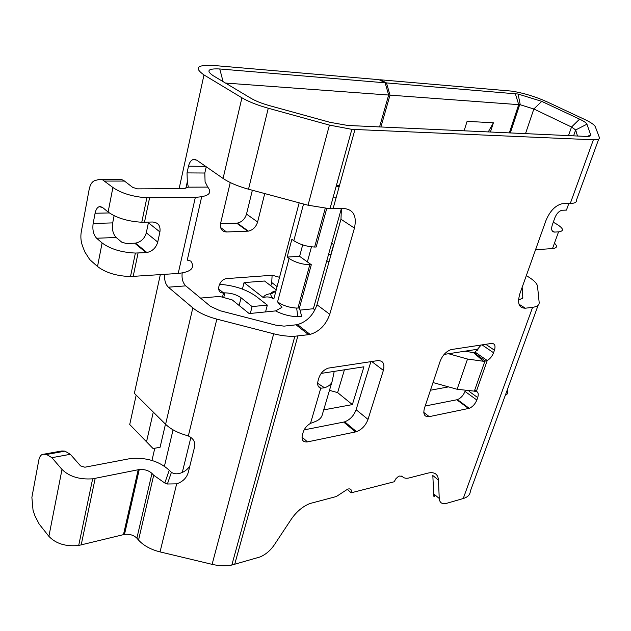 <?xml version="1.0" encoding="UTF-8"?>
<svg xmlns="http://www.w3.org/2000/svg" width="631" height="631" viewBox="0 0 631 631"><rect width="100%" height="100%" fill="white"/><g stroke="black" fill="none" stroke-linecap="round" stroke-linejoin="round"><path stroke-width="0.95" d="M328.499 254.624L331.046 254.616M314.924 309.924L313.362 308.74L326.811 260.658L328.932 262.141M276.212 289.921L264.547 281.016L244.055 282.593L263.285 297.587C266.787 296.389 270.297 296.846 273.822 298.976C269.169 294.811 269.879 292.106 275.96 290.867M311.312 264.712L309.789 264.76C301.941 264.421 295.04 262.322 289.093 258.465L287.16 257.069L299.607 256.336L311.312 264.712L299.441 307.975L296.657 308.07C289.211 307.628 282.854 305.562 277.577 301.87L281.931 307.36L275.558 310.917L249.182 313.568L232.232 299.914L219.714 296.428L200.492 298.077M330.849 254.482L333.625 244.599M326.811 260.658L331.677 243.258L333.815 244.725M299.441 307.975L301.728 316.588L297.816 316.746C290.031 316.446 282.609 314.498 275.558 310.917M326.708 208.569L316.163 247.005L314.64 247.036C306.761 246.618 299.82 244.505 293.809 240.703L291.853 239.33L287.16 257.069M299.607 256.336L302.683 244.891M307.376 261.897L311.485 246.831M331.677 243.258L341.371 208.585M263.285 297.587C264.239 295.332 267.063 293.983 271.764 293.533L275.842 291.333M244.055 282.593L242.422 289.093M339.486 185.498L336.386 185.506M313.362 308.74L300.009 310.105M154.792 448.247L151.968 460.441M321.163 373.402L363.929 366.8L352.374 404.597L337.617 392.6L329.469 390.352M323.711 409.874L352.374 404.597M430.452 390.218L448.523 386.89M444.145 354.409L477.99 349.18L477.628 350.221M476.602 353.163L476.034 354.803M344.423 369.813L337.617 392.6M165.48 424.158L160.085 447.245L153.096 448.57L129.726 424.521L136.178 395.116M153.294 412.082L146.518 441.826M347.768 125.459L586.404 136.43C589.606 136.548 591.018 136.004 590.655 134.797L586.94 124.204C586.38 122.895 583.927 121.207 579.581 119.149L541.753 101.37L518.059 94.027L386.472 82.913L380.414 79.79L511.859 91.14C523.478 93.002 535.159 96.543 546.911 101.772L584.692 119.464C590.892 122.406 594.426 124.812 595.285 126.697L599.34 137.392C599.923 139.136 597.936 139.932 593.385 139.782L351.853 129.355L329.429 125.088L268.27 108.232C257.274 105.14 248.488 101.662 241.925 97.797L203.987 74.931C193.812 67.746 197.085 64.599 213.83 65.49L379.065 79.672L385.123 82.803L219.762 68.976C208.096 68.4 205.872 70.625 213.097 75.641L251.114 98.381C255.713 101.063 261.818 103.476 269.437 105.622L330.021 122.327L347.768 125.459M526.325 275.629L528.462 276.93C534.071 280.385 537.091 283.524 537.533 286.34L539.166 302.446C539.347 305.073 537.162 306.705 532.603 307.329L525.331 308.212C518.966 308.125 517.136 303.33 519.834 293.849L545.878 220.708C549.869 211.117 555.28 205.461 562.118 203.726L570.266 203.497C574.825 203.34 576.9 202.22 576.466 200.122L598.716 139.096M577.491 136.02L575.669 129.954L571.528 127.02L533.842 108.982L520.267 104.77L390.005 95.139L380.911 126.981M304.142 429.885L343.682 422.084L355.498 431.935L356.507 431.667C361.902 429.506 365.735 425.412 368.007 419.402L383.372 370.389C384.949 363.732 383.033 360.482 377.614 360.632L328.325 368.118C323.837 369.656 320.69 372.921 318.892 377.922L318.04 380.84C317.085 384.784 317.985 387.245 320.745 388.223L318.19 386.125M331.938 381.984L322.323 414.575C321.597 417.769 319.018 420.183 314.577 421.839L310.507 423.377C306.895 425.468 304.45 428.441 303.156 432.298L302.344 435.098C301.342 440.083 303.054 442.347 307.463 441.897L355.498 431.935M310.507 423.377L320.745 388.223L324.547 387.773L317.638 383.301M324.547 387.773C329.003 386.267 331.567 383.995 332.237 380.95L334.225 371.383M347.231 489.317L351.159 492.819L394.17 481.776L395.882 478.755L398.051 476.752L399.415 476.034L402.231 476.397C403.777 478.172 406.064 478.684 409.093 477.943L428.244 473.029C434.546 471.736 437.953 474.102 438.482 480.128L439.239 498.466C439.649 502.804 442.094 504.429 446.574 503.333L463.233 498.537C467.76 497.149 470.127 494.704 470.34 491.21L538.14 305.238M341.41 208.585L340.969 219.241L316.975 304.749C313.339 315.169 306.847 321.778 297.501 324.579L296.034 324.815L308.638 334.667L310.105 334.414C319.483 331.52 326.03 324.815 329.745 314.317L354.448 228.099C356.98 216.102 353.518 209.579 344.037 208.53L329.981 208.751L351.853 129.355M308.638 334.667L294.858 336.236C288.375 336.544 281.316 335.731 273.68 333.791L216.835 319.12C206.621 316.383 198.623 312.645 192.818 307.881L168.351 287.184C165.409 284.195 164.202 279.912 164.73 274.343M189.868 465.962C187.667 469.432 184.426 471.862 180.143 473.258C176.735 474.236 173.833 473.913 171.419 472.303L168.871 469.929C159.225 461.285 146.676 457.443 131.216 458.406L84.869 467.216L80.555 465.899L70.349 454.304L64.993 451.149L61.901 450.968L42.269 454.462C40.565 455.203 39.39 457.175 38.759 460.37L31.881 497.386L33.041 510.25L34.989 515.953L39.193 524.109L48.887 536.342C55.946 543.733 65.884 546.769 78.701 545.46L124.496 534.394C129.631 533.873 133.764 535.135 136.88 538.18L138.544 540.081C143.552 545.602 150.722 549.546 160.053 551.904L212.103 564.351C219.091 565.975 225.669 566.204 231.822 565.053L260.09 556.944C265.683 554.546 270.391 550.555 274.233 544.971L291.293 519.187C296.507 511.638 302.73 506.417 309.947 503.53L336.339 496.526L347.728 489.104C350.718 488.355 351.861 489.593 351.159 492.819M481.137 344.999L475.096 352.122L473.55 352.674L483.591 361.295L487.242 360.53C490.098 358.818 492.196 356.223 493.552 352.753L494.452 350.221C495.753 345.646 494.759 343.39 491.47 343.438L451.118 349.582C446.188 351.364 442.52 355.277 440.122 361.303L424.45 408.17C422.888 414.252 424.489 417.083 429.246 416.649L469.212 408.328C472.587 406.908 475.127 404.14 476.823 400.022L477.683 397.577C478.732 394.265 478.298 392.198 476.366 391.362L457.112 389.272L433.016 382.552M438.482 480.128L432.834 475.522L433.678 493.844L439.239 498.466M187.77 260.209L190.814 261.1C195.342 267.899 191.138 272.016 178.202 273.452L130.507 276.536C116.688 276.086 105.692 272.742 97.521 266.511L89.736 259.578L84.814 251.895L82.558 246.122C80.878 241.547 80.453 236.759 81.281 231.766L89.121 189.623C90.123 184.717 91.968 181.728 94.674 180.647L99.359 179.37L102.53 179.772L112.894 187.494C121.42 193.323 132.739 196.754 146.857 197.795L195.358 197.298C208.475 196.643 212.6 193.244 207.749 187.091L205.083 181.791L204.815 173.02L206.234 166.758M168.351 287.184L185.774 285.867C182.777 282.854 181.578 278.571 182.185 273.002M185.774 285.867L210.368 306.264L219.856 310.673L275.723 325.139L284.045 326.132L296.034 324.815M160.321 274.635L134.371 393.326L165.606 424.292C170.638 429.135 177.682 432.85 186.737 435.437L188.33 435.974C193.283 438.371 195.397 441.913 194.663 446.606L188.33 472.201C186.729 477.864 182.84 481.745 176.656 483.843L167.396 484.001L164.801 483.015L169.226 470.3M136.88 538.18L151.961 473.424L153.696 475.253L164.801 483.015M518.548 299.654L520.11 299.48L522.815 297.572L522.152 287.342M425.168 406.017L456.797 399.778L468.573 408.502M465.15 390.952L465 391.401C463.335 395.487 460.811 398.224 457.436 399.612L456.797 399.778M370.886 361.65L356.105 409.708C353.881 415.679 350.079 419.718 344.7 421.823L343.682 422.084M483.591 361.295L467.532 359.039L448.507 353.731M475.096 352.122L487.242 360.53L476.366 391.362L474.701 390.155M465.079 351.175L473.55 352.674M434.641 494.641C434.199 497.891 433.876 497.622 433.678 493.844M43.539 454.265L46.591 454.462L51.884 457.68L62.004 469.456C69.347 476.602 79.569 479.718 92.654 478.811L139.238 469.535C144.475 469.18 148.719 470.474 151.961 473.424M61.901 450.968L43.397 454.257M185.837 188.44L187.312 181.799L187.028 172.91L188.511 166.182C189.395 162.522 190.964 160.29 193.22 159.477L196.651 160.116L223.074 178.439C229.345 182.667 237.824 186.263 248.519 189.213L308.031 205.209L329.981 208.751M101.891 179.559L121.822 179.638L124.078 180.758L132.731 187.407L137.511 188.858L183.503 188.63L188.33 187.17L207.749 187.091M148.522 222.128L146.297 232.823C144.649 238.502 141.068 241.941 135.539 243.124L134.742 243.195L146.084 252.597L146.881 252.518C152.434 251.288 156.054 247.802 157.742 242.067L159.919 231.94C160.684 225.788 158.231 222.475 152.552 222.009L141.778 222.246C127.754 221.394 116.53 217.987 108.122 212.032L102.545 207.465L99.185 206.684C97.198 207.481 95.833 209.666 95.092 213.246L93.151 223.461C92.3 229.881 93.467 234.811 96.63 238.242L116.175 237.485C112.981 234.101 111.821 229.242 112.697 222.901L114.108 215.723M116.175 237.485L121.696 242.123L126.381 243.542L134.742 243.195M96.63 238.242L102.104 242.943C110.378 249.064 121.475 252.432 135.381 253.055L146.084 252.597M187.312 181.799L188.33 187.17M270.857 285.835L271.724 282.538L272.111 275.274M252.361 190.246L246.508 214.09C244.907 219.107 241.839 222.112 237.295 223.098L220.535 223.658M264.736 193.567L257.622 222.002C255.989 227.057 252.889 230.102 248.33 231.127L226.568 231.979C221.804 231.624 219.833 228.682 220.645 223.153L230.252 182.548M385.123 82.803L388.657 95.036L379.57 126.918M388.657 95.036L225.488 83.055M279.533 277.325L272.387 275.25L226.434 278.618C218.279 279.667 215.439 293.967 223.532 292.902L218.563 288.903M219.454 284.289C234.204 285.401 246.476 289.463 256.281 296.46L267.331 305.12L252.084 306.571L241.074 297.793C236.649 294.669 231.246 293.013 224.873 292.847L223.532 292.902L222.483 297.201M265.548 311.927L267.331 305.12M250.318 313.457L252.084 306.571M464.108 130.806L467.098 121.349L493.403 122.785L490.405 132.021M380.272 80.295L380.414 79.79M386.472 82.913L390.005 95.139M553.277 222.238L556.148 223.831C563.649 228.383 564.445 231.064 558.545 231.885L554.523 232.09C551.731 231.806 550.981 229.455 552.267 225.046L554.894 217.727C556.637 213.546 559.003 211.054 561.992 210.257L566.433 210.107L568.815 203.529M535.553 249.718L552.496 248.59C557.039 248.093 557.694 246.287 554.46 243.172M507.245 389.982C508.436 392.419 507.781 394.201 505.297 395.321M488.252 131.918L493.403 122.785M299.173 202.827L273.822 298.976M289.093 258.465L277.577 301.87M303.543 204.002L293.809 240.703M190.885 437.401L182.296 472.438M164.431 466.222L173.06 429.837M336.276 197.109L333.176 197.148M339.162 186.658L336.063 186.673M570.266 203.497L593.385 139.782M568.492 135.61L571.528 127.02L579.581 119.149M525.513 133.63L533.842 108.982L541.753 101.37M301.981 437.078L307.463 441.897M371.738 361.524L383.372 370.389M463.233 498.537L532.603 307.329M354.953 129.56L333.05 208.766M297.856 335.984L234.685 564.366M402.231 476.397L401.773 476.011M316.975 304.749L329.745 314.317M187.233 260.24L201.668 196.801M160.053 551.904L176.656 483.843M212.103 564.351L273.68 333.791M216.835 319.12L188.33 435.974M138.544 540.081L153.696 475.253M457.112 389.272L467.532 359.039M482.005 344.865L493.552 352.753M485.76 344.297L494.452 350.221M469.101 391.338L477.683 397.577M465 391.401L476.823 400.022M423.787 412.437L429.246 416.649M70.349 454.304L51.884 457.68M46.591 454.462L64.993 451.149M48.887 536.342L62.004 469.456M81.178 544.963L95.178 478.401M123.487 534.591L138.213 469.701M165.606 424.292L192.818 307.881M223.074 178.439L241.925 97.797M179.125 188.653L203.987 74.931M124.512 181.073L104.738 181.065M97.521 266.511L102.104 242.943M133.18 276.441L138.071 252.999M146.297 232.823L157.742 242.067M148.403 222.782L159.919 231.94M178.202 273.452L195.358 197.298M112.894 187.494L108.122 212.032M93.151 223.461L112.697 222.901M95.092 213.246L109.313 212.939M187.028 172.91L204.815 173.02M149.579 197.834L144.483 222.246M188.511 166.182L205.674 166.371M268.27 108.232L248.519 189.213M308.031 205.209L329.429 125.088M271.724 282.538L277.08 286.608M257.622 222.002L246.508 214.09M247.66 231.183L236.625 223.153M220.613 227.554L226.568 231.979M219.762 68.976L223.082 81.612M241.074 297.793L239.141 305.483M509.312 132.889L518.706 104.596L515.33 93.688M587.398 136.454L590.655 134.797M586.94 124.204L575.669 129.954L573.571 135.839M553.253 231.861L553.403 231.459M552.496 248.59L558.545 231.885M552.093 230.725L554.523 232.09M519.826 305.925L520.181 304.954M522.452 298.581L522.815 297.572M525.331 308.212L519.005 304.213M354.448 228.099L340.969 219.241M356.105 409.708L368.007 419.402M309.789 264.76L297.935 308.07M325.21 208.435L314.64 247.036M296.657 308.07L297.816 316.746M297.501 324.579L310.105 334.414M474.291 391.307L484.9 361.177M457.436 399.612L469.212 408.328M485.484 361.066L473.857 352.642M78.701 545.46L92.654 478.811M124.496 534.394L139.238 469.535M167.396 484.001L171.419 472.303M130.507 276.536L135.381 253.055M135.539 243.124L146.881 252.518M99.185 206.684L101.063 206.652M146.857 197.795L141.778 222.246M193.22 159.477L195.46 159.517M248.33 231.127L237.295 223.098M223.721 297.548L224.873 292.847M344.7 421.823L356.507 431.667M510.305 132.936L519.692 104.691M520.267 104.77L518.059 94.027M231.822 565.053L294.858 336.236"/></g></svg>
